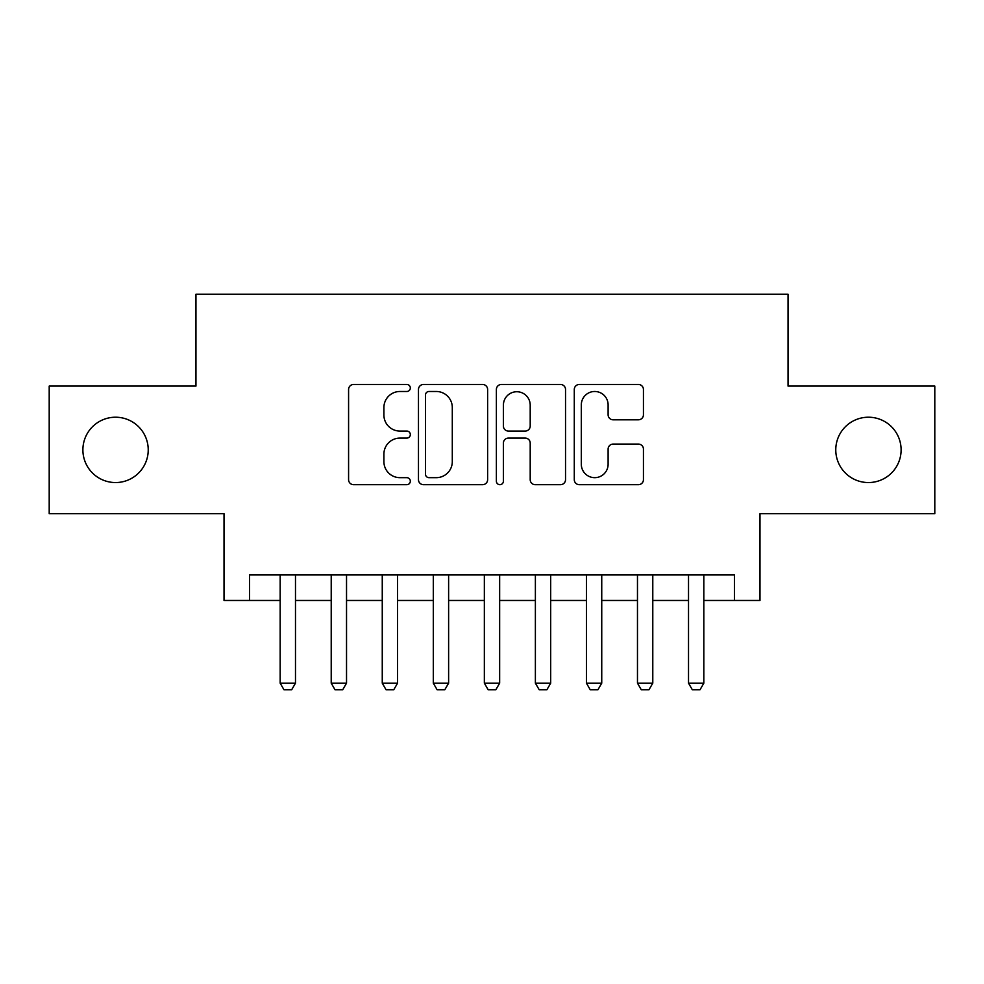 <?xml version="1.0" encoding="UTF-8"?>
<svg xmlns="http://www.w3.org/2000/svg" width="984" height="984" viewBox="0 0 984 984"><rect width="100%" height="100%" fill="white"/><g stroke="black" fill="none" stroke-linecap="round" stroke-linejoin="round"><path stroke-width="1.48" d="M410.328 387.979A3.506 3.506 0 0 0 406.822 384.473L353.588 384.473A5.006 5.006 0 0 0 348.582 389.479L348.582 479.663A5.006 5.006 0 0 0 353.588 484.682L406.822 484.682A3.506 3.506 0 0 0 410.328 481.176A3.506 3.506 0 0 0 406.822 477.671L399.934 477.671A16.027 16.027 0 0 1 383.908 461.631L383.908 454.116A16.027 16.027 0 0 1 399.934 438.089L406.822 438.089A3.506 3.506 0 0 0 410.328 434.571A3.506 3.506 0 0 0 406.822 431.066L399.934 431.066A16.027 16.027 0 0 1 383.908 415.039L383.908 407.524A16.027 16.027 0 0 1 399.934 391.484L406.822 391.484A3.506 3.506 0 0 0 410.328 387.979M835.773 449.885A32.669 32.669 0 0 0 868.441 482.554A32.669 32.669 0 0 0 901.11 449.885A32.669 32.669 0 0 0 868.441 417.216A32.669 32.669 0 0 0 835.773 449.885M82.89 449.885A32.669 32.669 0 0 0 115.558 482.554A32.669 32.669 0 0 0 148.227 449.885A32.669 32.669 0 0 0 115.558 417.216A32.669 32.669 0 0 0 82.89 449.885M638.419 419.799A5.006 5.006 0 0 0 643.438 414.781L643.438 389.479A5.006 5.006 0 0 0 638.419 384.473L579.305 384.473A5.006 5.006 0 0 0 574.287 389.479L574.287 479.663A5.006 5.006 0 0 0 579.305 484.682L638.419 484.682A5.006 5.006 0 0 0 643.438 479.663L643.438 449.11A5.006 5.006 0 0 0 638.419 444.091L613.118 444.091A5.006 5.006 0 0 0 608.112 449.11L608.112 464.263A13.407 13.407 0 0 1 594.705 477.671A13.407 13.407 0 0 1 581.31 464.263L581.31 404.891A13.407 13.407 0 0 1 594.705 391.484A13.407 13.407 0 0 1 608.112 404.891L608.112 414.781A5.006 5.006 0 0 0 613.118 419.799L638.419 419.799M249.542 600.461L249.542 574.951L734.458 574.951L734.458 600.461L759.98 600.461L759.98 513.697L934.8 513.697L934.8 386.085L788.049 386.085L788.049 294.204L195.951 294.204L195.951 386.085L49.2 386.085L49.2 513.697L224.02 513.697L224.02 600.461L280.169 600.461M487.621 389.479A5.006 5.006 0 0 0 482.603 384.473L423.489 384.473A5.006 5.006 0 0 0 418.471 389.479L418.471 479.663A5.006 5.006 0 0 0 423.489 484.682L482.603 484.682A5.006 5.006 0 0 0 487.621 479.663L487.621 389.479M501.397 384.473L560.511 384.473A5.006 5.006 0 0 1 565.529 389.479L565.529 479.663A5.006 5.006 0 0 1 560.511 484.682L535.21 484.682A5.006 5.006 0 0 1 530.204 479.663L530.204 443.095A5.006 5.006 0 0 0 525.198 438.089L508.408 438.089A5.006 5.006 0 0 0 503.402 443.095L503.402 481.176A3.506 3.506 0 0 1 499.897 484.682A3.506 3.506 0 0 1 496.379 481.176L496.379 389.479A5.006 5.006 0 0 1 501.397 384.473M295.483 600.461L331.214 600.461M346.528 600.461L382.259 600.461M397.573 600.461L433.304 600.461M448.618 600.461L484.349 600.461M499.651 600.461L535.382 600.461M550.696 600.461L586.427 600.461M601.741 600.461L637.472 600.461M652.786 600.461L688.517 600.461M703.831 600.461L734.458 600.461M428.999 391.484A3.506 3.506 0 0 0 425.494 394.99L425.494 474.153A3.506 3.506 0 0 0 428.999 477.671L436.256 477.671A16.027 16.027 0 0 0 452.296 461.631L452.296 407.524A16.027 16.027 0 0 0 436.256 391.484L428.999 391.484M530.204 405.137A13.407 13.407 0 0 0 516.797 391.743A13.407 13.407 0 0 0 503.402 405.137L503.402 426.06A5.006 5.006 0 0 0 508.408 431.066L525.198 431.066A5.006 5.006 0 0 0 530.204 426.06L530.204 405.137M295.483 574.951L295.483 683.154L291.658 689.796L283.995 689.796L280.169 683.154L280.169 574.951M280.169 683.154L295.483 683.154M346.528 574.951L346.528 683.154L342.703 689.796L335.04 689.796L331.214 683.154L331.214 574.951M331.214 683.154L346.528 683.154M397.573 574.951L397.573 683.154L393.748 689.796L386.085 689.796L382.259 683.154L382.259 574.951M382.259 683.154L397.573 683.154M448.618 574.951L448.618 683.154L444.78 689.796L437.13 689.796L433.304 683.154L433.304 574.951M433.304 683.154L448.618 683.154M499.651 574.951L499.651 683.154L495.825 689.796L488.175 689.796L484.349 683.154L484.349 574.951M484.349 683.154L499.651 683.154M550.696 574.951L550.696 683.154L546.87 689.796L539.22 689.796L535.382 683.154L535.382 574.951M535.382 683.154L550.696 683.154M601.741 574.951L601.741 683.154L597.915 689.796L590.252 689.796L586.427 683.154L586.427 574.951M586.427 683.154L601.741 683.154M652.786 574.951L652.786 683.154L648.96 689.796L641.297 689.796L637.472 683.154L637.472 574.951M637.472 683.154L652.786 683.154M703.831 574.951L703.831 683.154L700.005 689.796L692.342 689.796L688.517 683.154L688.517 574.951M688.517 683.154L703.831 683.154"/></g></svg>
